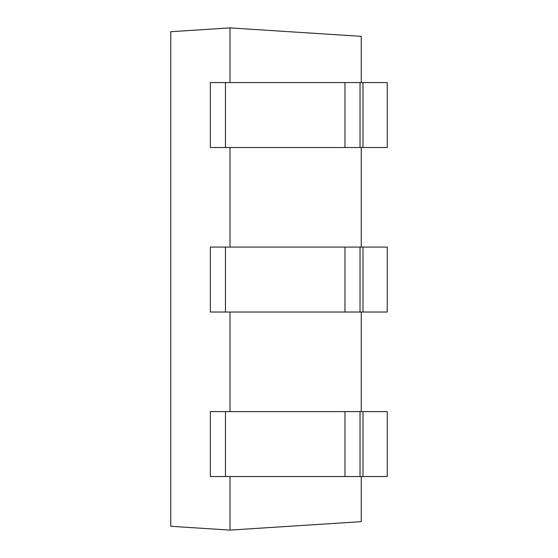 <?xml version="1.0" encoding="UTF-8"?>
<svg xmlns="http://www.w3.org/2000/svg" width="558" height="558" viewBox="0 0 558 558"><rect width="100%" height="100%" fill="white"/><g stroke="black" fill="none" stroke-linecap="round" stroke-linejoin="round"><path stroke-width="0.84" d="M361.256 82.57L361.256 36.34L230.001 27.9L170.769 31.708L170.769 526.292L230.001 530.1L361.256 521.66L361.256 476.539M210.352 82.57L360.036 82.57L360.036 147.507L210.352 147.507L210.352 82.57M362.986 82.57L362.986 147.507L387.231 147.507L387.231 82.57L360.036 82.57M362.986 147.507L360.036 147.507M230.001 312.027L230.001 411.602M230.001 147.507L230.001 247.082M230.001 27.9L230.001 82.57M361.256 411.602L361.256 312.027M361.256 247.082L361.256 147.507M230.001 476.539L230.001 530.1M210.352 411.602L360.036 411.602L360.036 476.539L210.352 476.539L210.352 411.602M362.986 411.602L362.986 476.539L387.231 476.539L387.231 411.602L360.036 411.602M362.986 476.539L360.036 476.539M210.352 247.082L210.352 312.027L210.352 247.082L360.036 247.082L360.036 312.027L210.352 312.027L210.352 247.082M362.986 247.082L362.986 312.027L387.231 312.027L387.231 247.082L360.036 247.082M362.986 312.027L360.036 312.027M225.453 147.507L225.453 82.57M344.97 82.57L344.97 147.507M225.453 476.539L225.453 411.602M344.97 411.602L344.97 476.539M225.453 312.027L225.453 247.082M344.97 247.082L344.97 312.027"/></g></svg>
